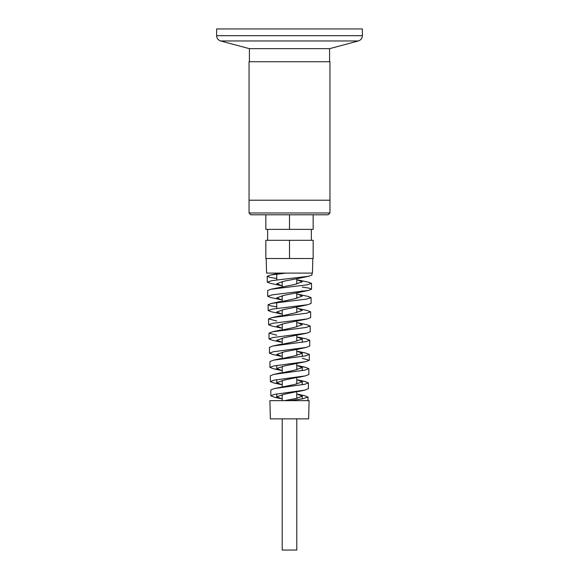 <?xml version="1.0" encoding="UTF-8"?>
<svg xmlns="http://www.w3.org/2000/svg" width="579" height="579" viewBox="0 0 579 579"><rect width="100%" height="100%" fill="white"/><g stroke="black" fill="none" stroke-linecap="round" stroke-linejoin="round"><path stroke-width="0.87" d="M249.419 61.743L249.419 48.672L329.581 48.672L358.329 40.964C360.869 40.117 362.222 38.359 362.382 35.688L216.618 35.688L216.618 28.95L362.382 28.95L362.382 35.688M249.05 212.978L249.05 200.218L329.95 200.218L329.95 61.743L249.05 61.743L249.05 200.218L329.95 200.218L329.95 212.978L249.05 212.978L250.873 214.795L328.127 214.795L329.95 212.978M313.167 214.795L313.167 229.371L265.833 229.371L265.833 214.795M289.5 214.795L289.5 229.371M289.5 240.307L313.167 240.307L313.167 258.524L265.833 258.524L265.833 240.307L289.5 240.307L289.5 258.524M282.212 398.967L276.748 396.803L284.455 394.183L300.856 390.803M282.212 384.832L276.748 382.668L284.441 380.048L300.993 376.603M282.212 370.698L276.748 368.526L284.448 365.914L305.813 361.643L273.744 365.95L269.923 367.383L273.426 368.758L277.942 369.511M282.212 356.555L276.748 354.391L284.441 351.771L298.25 349.159M282.212 342.421L276.748 340.257L284.448 337.637L306.79 333.171L273.093 337.514L269.032 338.961L272.463 340.293L280.735 342.088M282.212 328.286L276.748 326.115L284.448 323.502L307.268 318.935L272.745 323.299L268.584 324.754L271.971 326.057L280.743 327.946M282.212 314.144L276.748 311.98L284.448 309.36L298.257 306.74L301.587 305.64M282.212 300.009L276.748 297.845L284.448 295.225L298.25 292.605L302.252 290.774M282.212 285.874L276.748 283.703L284.448 281.09L298.25 278.47L301.775 277.254M311.98 273.1L311.98 275.011L308.737 276.241L271.775 280.649L267.245 282.118L270.516 283.355L280.735 285.534M302.252 287.068L309.077 288.139L311.538 289.218L308.252 290.47L272.101 294.863L267.686 296.325L270.994 297.584L280.743 299.676M296.788 293.944L307.796 296.339L311.089 297.606L311.089 303.432L307.753 304.706L272.434 309.077L268.135 310.532L271.471 311.82L280.743 313.811M296.788 308.231L307.297 310.525L310.641 311.813L310.641 317.639L307.268 318.935M296.788 322.517L306.834 324.718L310.199 326.028L310.199 331.854L306.79 333.171M309.743 346.025L306.313 347.407L273.404 351.735L269.474 353.176L272.948 354.522L280.743 356.223M302.252 358.307L309.302 360.276L305.813 361.643M300.993 366.543L305.372 367.281L308.853 368.664L308.853 374.49L305.321 375.88L274.07 380.164L270.364 381.597L273.91 382.994L278.079 383.703M308.412 382.871L308.412 388.697L304.836 390.116L274.395 394.386L270.813 395.804L274.41 397.237L278.217 397.896M277.276 274.048L276.748 274.707L276.748 279.947M296.788 279.664L302.252 281.85L294.573 284.492L270.972 289.239L267.693 290.499L267.693 296.325M298.207 294.27L302.252 296.137L294.581 298.778L277.471 302.506M298.214 308.564L302.252 310.424L294.581 313.065L277.58 316.742M298.207 322.843L302.252 324.71L294.573 327.352L277.696 330.971M296.788 336.804L302.252 338.997L294.588 341.632L277.811 345.2M296.788 351.091L302.252 353.284L294.573 355.926L277.942 359.429M296.788 365.378L302.252 367.564L294.573 370.205L278.079 373.665M296.788 379.665L302.252 381.851L294.573 384.492L274.359 388.56L270.813 389.978L270.813 395.804M296.788 393.952L302.252 396.137L296.491 398.388L284.412 400.646M270.473 275.047L279.715 273.1L285.91 273.1L270.473 275.047L267.245 276.284L269.763 277.37L276.748 278.456M298.214 279.99L308.274 282.147L311.538 283.384L307.102 284.846L270.972 289.239M311.089 297.606L306.754 299.061L271.442 303.432L268.135 304.706L270.407 305.763L276.748 306.812M310.641 311.813L306.443 313.261L271.935 317.618L268.584 318.92L276.748 320.99M310.199 326.028L306.11 327.468L272.427 331.81L269.025 333.128L276.748 335.161M298.214 337.13L306.334 338.903L309.751 340.235L305.777 341.675L272.897 346.003L269.474 347.342L269.474 353.176M298.214 351.417L305.857 353.096L309.302 354.442L305.466 355.882L273.397 360.189L269.923 361.549L269.923 367.383M308.853 368.664L305.119 370.09L273.867 374.374L270.364 375.764L270.364 381.597M300.848 380.779L304.872 381.467L308.404 382.871L304.8 384.29L274.359 388.56M300.704 395.008L304.402 395.652L307.963 397.085L302.535 398.866L289.5 400.646L269.894 400.646L270.371 418.863L308.629 418.863L309.106 400.646L289.5 400.646M266.181 258.524L266.557 273.1L312.443 273.1L312.819 258.524M282.212 418.863L282.212 550.05L296.788 550.05L296.788 418.863M296.788 278.803L296.788 284.036M296.788 292.938L296.788 298.323M296.788 307.08L296.788 312.609M296.788 321.215L296.788 326.896M296.788 335.35L296.788 341.183M296.788 349.492L296.788 355.47M296.788 363.626L296.788 369.757M296.788 377.761L296.788 384.043M296.788 391.903L296.788 398.33M249.419 48.672L220.671 40.964L358.329 40.964M220.671 40.964C218.131 40.117 216.778 38.359 216.618 35.688M329.581 61.743L329.581 48.672M280.735 398.634L274.41 397.237M298.257 391.57L304.836 390.116M280.743 384.499L273.91 382.994M298.265 377.428L305.321 375.88M280.743 370.365L273.426 368.758M298.257 349.151L306.313 347.407M298.265 306.74L307.753 304.706M298.257 292.605L308.252 290.47M298.257 278.47L308.737 276.241M280.793 301.42L271.442 303.432M280.793 315.7L271.935 317.618M280.786 329.994L272.427 331.81M280.793 344.273L272.897 346.003M280.786 358.56L273.397 360.189M298.207 365.704L305.372 367.281M280.786 372.847L273.867 374.374M298.214 379.99L304.872 381.467M298.207 394.277L304.402 395.652M307.963 400.646L307.963 397.085M267.237 282.118L267.237 276.284M311.538 289.218L311.538 283.384M268.135 310.532L268.135 304.706M268.584 324.754L268.584 318.92M269.025 338.961L269.025 333.128M309.743 346.068L309.743 340.235M309.302 360.276L309.302 354.442M267.636 229.371L267.636 240.307M311.364 229.371L311.364 240.307M302.252 396.137L302.252 398.909M276.748 393.952L276.748 396.803M302.252 381.851L302.252 384.753M276.748 379.694L276.748 382.668M302.252 367.564L302.252 370.589M276.748 365.436L276.748 368.526M302.252 353.284L302.252 356.418M302.252 338.997L302.252 342.247M276.748 303.28L276.748 308.433M282.212 281.539L282.212 286.808M282.212 295.674L282.212 301.087M282.212 309.816L282.212 315.374M282.212 323.951L282.212 329.661M282.212 338.085L282.212 343.948M282.212 352.227L282.212 358.235M282.212 366.362L282.212 372.521M282.212 380.504L282.212 386.808M282.212 394.639L282.212 400.646"/></g></svg>
